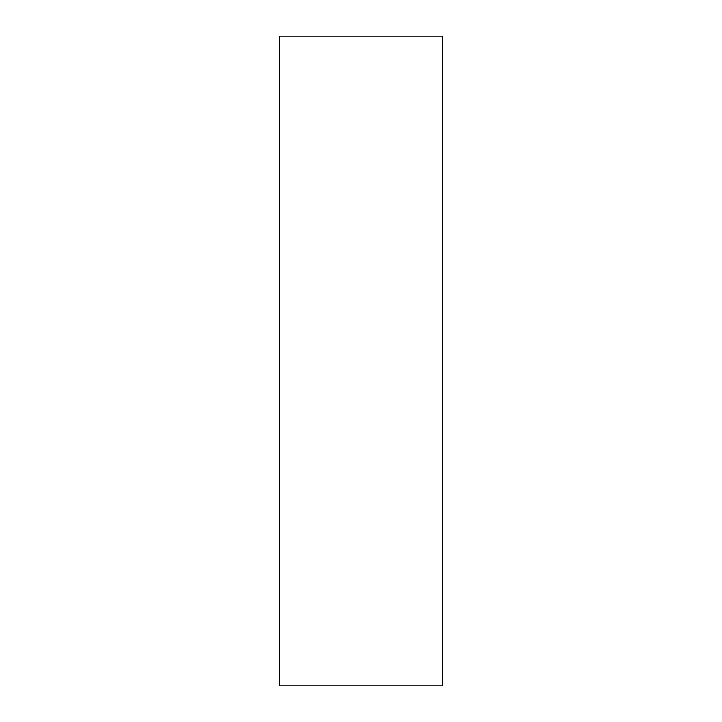 <?xml version="1.0" encoding="UTF-8"?>
<svg xmlns="http://www.w3.org/2000/svg" width="722" height="722" viewBox="0 0 722 722"><rect width="100%" height="100%" fill="white"/><g stroke="black" fill="none" stroke-linecap="round" stroke-linejoin="round"><path stroke-width="1.08" d="M442.225 685.9L442.225 36.1L279.775 36.1L279.775 685.9L442.225 685.9"/></g></svg>
